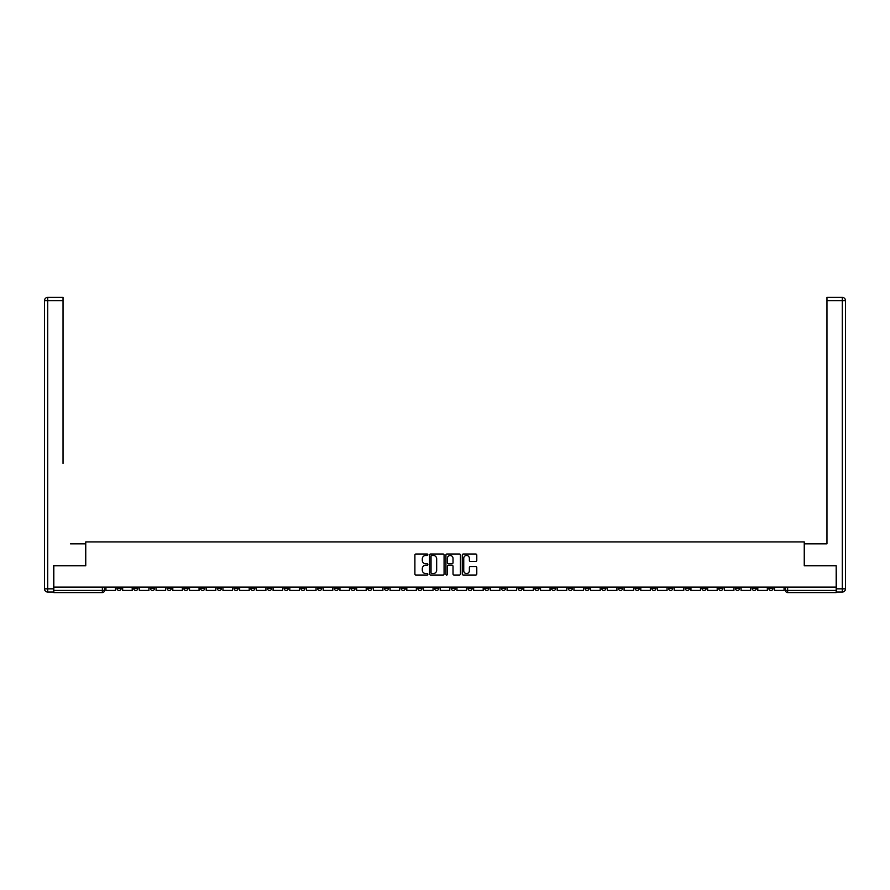 <?xml version="1.0" encoding="UTF-8"?>
<svg xmlns="http://www.w3.org/2000/svg" width="890" height="890" viewBox="0 0 890 890"><rect width="100%" height="100%" fill="white"/><g stroke="black" fill="none" stroke-linecap="round" stroke-linejoin="round"><path stroke-width="1.33" d="M427.856 554.737A0.734 0.734 0 0 0 427.122 554.003L415.953 554.003A1.057 1.057 0 0 0 414.896 555.048L414.896 573.983A1.057 1.057 0 0 0 415.953 575.04L427.122 575.04A0.734 0.734 0 0 0 427.856 574.295A0.734 0.734 0 0 0 427.122 573.56L425.676 573.56A3.371 3.371 0 0 1 422.305 570.201L422.305 568.621A3.371 3.371 0 0 1 425.676 565.25L427.122 565.25A0.734 0.734 0 0 0 427.856 564.516A0.734 0.734 0 0 0 427.122 563.782L425.676 563.782A3.371 3.371 0 0 1 422.305 560.411L422.305 558.842A3.371 3.371 0 0 1 425.676 555.471L427.122 555.471A0.734 0.734 0 0 0 427.856 554.737M668.501 587.122L668.501 588.301L672.784 588.301A2.147 2.147 0 0 1 670.648 590.448A2.147 2.147 0 0 1 668.501 588.301L668.501 587.122M568.209 587.122L568.209 588.301L572.504 588.301A2.147 2.147 0 0 1 570.356 590.448A2.147 2.147 0 0 1 568.209 588.301L568.209 587.122M551.5 587.122L551.5 588.301L555.783 588.301A2.147 2.147 0 0 1 553.647 590.448A2.147 2.147 0 0 1 551.5 588.301L551.5 587.122M451.219 587.122L451.219 588.301L455.502 588.301A2.147 2.147 0 0 1 453.355 590.448A2.147 2.147 0 0 1 451.219 588.301L451.219 587.122M434.498 587.122L434.498 588.301L438.781 588.301A2.147 2.147 0 0 1 436.645 590.448A2.147 2.147 0 0 1 434.498 588.301L434.498 587.122M417.788 587.122L417.788 588.301L422.071 588.301A2.147 2.147 0 0 1 419.924 590.448A2.147 2.147 0 0 1 417.788 588.301L417.788 587.122M384.358 587.122L384.358 588.301L388.641 588.301A2.147 2.147 0 0 1 386.505 590.448A2.147 2.147 0 0 1 384.358 588.301L384.358 587.122M350.927 588.301L350.927 587.122L350.927 588.301A2.147 2.147 0 0 0 353.074 590.448A2.147 2.147 0 0 1 350.927 588.301L355.21 588.301A2.147 2.147 0 0 1 353.074 590.448A2.147 2.147 0 0 0 355.21 588.301L355.21 587.122L355.21 588.301M334.217 588.301L334.217 587.122L334.217 588.301A2.147 2.147 0 0 0 336.353 590.448A2.147 2.147 0 0 1 334.217 588.301L338.5 588.301A2.147 2.147 0 0 1 336.353 590.448M317.496 588.301L317.496 587.122L317.496 588.301A2.147 2.147 0 0 0 319.644 590.448A2.147 2.147 0 0 1 317.496 588.301L321.791 588.301A2.147 2.147 0 0 1 319.644 590.448A2.147 2.147 0 0 0 321.791 588.301L321.791 587.122L321.791 588.301M300.787 587.122L300.787 588.301L305.07 588.301A2.147 2.147 0 0 1 302.934 590.448A2.147 2.147 0 0 1 300.787 588.301L300.787 587.122M284.077 587.122L284.077 588.301L288.36 588.301A2.147 2.147 0 0 1 286.213 590.448A2.147 2.147 0 0 1 284.077 588.301L284.077 587.122M267.356 587.122L267.356 588.301L271.639 588.301A2.147 2.147 0 0 1 269.503 590.448A2.147 2.147 0 0 1 267.356 588.301L267.356 587.122M250.646 588.301L250.646 587.122L250.646 588.301A2.147 2.147 0 0 0 252.782 590.448A2.147 2.147 0 0 1 250.646 588.301L254.929 588.301A2.147 2.147 0 0 1 252.782 590.448M217.216 588.301L217.216 587.122L217.216 588.301A2.147 2.147 0 0 0 219.352 590.448A2.147 2.147 0 0 1 217.216 588.301L221.499 588.301A2.147 2.147 0 0 1 219.352 590.448A2.147 2.147 0 0 0 221.499 588.301L221.499 587.122L221.499 588.301M200.495 588.301L200.495 587.122L200.495 588.301A2.147 2.147 0 0 0 202.642 590.448A2.147 2.147 0 0 1 200.495 588.301L204.789 588.301A2.147 2.147 0 0 1 202.642 590.448A2.147 2.147 0 0 0 204.789 588.301L204.789 587.122L204.789 588.301M183.785 588.301L183.785 587.122L183.785 588.301A2.147 2.147 0 0 0 185.932 590.448A2.147 2.147 0 0 1 183.785 588.301L188.068 588.301A2.147 2.147 0 0 1 185.932 590.448A2.147 2.147 0 0 0 188.068 588.301L188.068 587.122L188.068 588.301M167.075 588.301L167.075 587.122L167.075 588.301A2.147 2.147 0 0 0 169.211 590.448A2.147 2.147 0 0 1 167.075 588.301L171.358 588.301A2.147 2.147 0 0 1 169.211 590.448M150.354 588.301L150.354 587.122L150.354 588.301A2.147 2.147 0 0 0 152.502 590.448A2.147 2.147 0 0 1 150.354 588.301L154.638 588.301A2.147 2.147 0 0 1 152.502 590.448A2.147 2.147 0 0 0 154.638 588.301L154.638 587.122L154.638 588.301M133.645 588.301L133.645 587.122L133.645 588.301A2.147 2.147 0 0 0 135.781 590.448A2.147 2.147 0 0 1 133.645 588.301L137.928 588.301A2.147 2.147 0 0 1 135.781 590.448A2.147 2.147 0 0 0 137.928 588.301L137.928 587.122L137.928 588.301M475.738 561.412A1.057 1.057 0 0 0 476.784 560.366L476.784 555.048A1.057 1.057 0 0 0 475.738 554.003L463.323 554.003A1.057 1.057 0 0 0 462.277 555.048L462.277 573.983A1.057 1.057 0 0 0 463.323 575.04L475.738 575.04A1.057 1.057 0 0 0 476.784 573.983L476.784 567.564A1.057 1.057 0 0 0 475.738 566.518L470.421 566.518A1.057 1.057 0 0 0 469.375 567.564L469.375 570.746A2.815 2.815 0 0 1 466.56 573.56A2.815 2.815 0 0 1 463.746 570.746L463.746 558.286A2.815 2.815 0 0 1 466.56 555.471A2.815 2.815 0 0 1 469.375 558.286L469.375 560.366A1.057 1.057 0 0 0 470.421 561.412L475.738 561.412M56.181 297.416L47.715 297.416L63.034 297.416L56.181 297.416L63.034 297.416L63.034 300.62L47.715 300.62L47.715 588.835L53.5 588.835L53.5 565.806L85.752 565.806L85.752 541.91L804.249 541.91L804.249 565.806L836.177 565.806L836.177 587.122L53.823 587.122L53.823 590.448L104.497 590.448L104.497 587.122L104.497 590.448A2.147 2.147 0 0 1 102.361 592.584L53.823 592.584L53.823 590.448M53.823 565.806L53.823 587.122M444.077 555.048A1.057 1.057 0 0 0 443.031 554.003L430.615 554.003A1.057 1.057 0 0 0 429.57 555.048L429.57 573.983A1.057 1.057 0 0 0 430.615 575.04L443.031 575.04A1.057 1.057 0 0 0 444.077 573.983L444.077 555.048M446.969 554.003L459.385 554.003A1.057 1.057 0 0 1 460.43 555.048L460.43 573.983A1.057 1.057 0 0 1 459.385 575.04L454.067 575.04A1.057 1.057 0 0 1 453.021 573.983L453.021 566.307A1.057 1.057 0 0 0 451.964 565.25L448.449 565.25A1.057 1.057 0 0 0 447.392 566.307L447.392 574.295A0.734 0.734 0 0 1 446.658 575.04A0.734 0.734 0 0 1 445.923 574.295L445.923 555.048A1.057 1.057 0 0 1 446.969 554.003M785.503 587.122L785.503 590.448L836.177 590.448L836.177 592.584L787.639 592.584A2.147 2.147 0 0 1 785.503 590.448A2.147 2.147 0 0 0 787.639 592.584L787.639 587.122M836.177 587.122L836.177 590.448M773.076 587.122L773.076 588.301A2.147 2.147 0 0 1 770.929 590.448A2.147 2.147 0 0 1 768.782 588.301L773.076 588.301M768.782 587.122L768.782 588.301M756.355 588.301L756.355 587.122L756.355 588.301A2.147 2.147 0 0 1 754.219 590.448A2.147 2.147 0 0 1 752.072 588.301L756.355 588.301A2.147 2.147 0 0 1 754.219 590.448M752.072 587.122L752.072 588.301M739.646 587.122L739.646 588.301A2.147 2.147 0 0 1 737.499 590.448A2.147 2.147 0 0 1 735.363 588.301A2.147 2.147 0 0 0 737.499 590.448M735.363 587.122L735.363 588.301L739.646 588.301M722.925 587.122L722.925 588.301A2.147 2.147 0 0 1 720.789 590.448A2.147 2.147 0 0 1 718.642 588.301L722.925 588.301A2.147 2.147 0 0 1 720.789 590.448M718.642 587.122L718.642 588.301M706.215 587.122L706.215 588.301A2.147 2.147 0 0 1 704.068 590.448A2.147 2.147 0 0 1 701.932 588.301A2.147 2.147 0 0 0 704.068 590.448M701.932 587.122L701.932 588.301L706.215 588.301M689.505 587.122L689.505 588.301A2.147 2.147 0 0 1 687.358 590.448A2.147 2.147 0 0 1 685.211 588.301L689.505 588.301M685.211 587.122L685.211 588.301M672.784 587.122L672.784 588.301A2.147 2.147 0 0 1 670.648 590.448M656.075 587.122L656.075 588.301A2.147 2.147 0 0 1 653.928 590.448A2.147 2.147 0 0 1 651.78 588.301L656.075 588.301M651.78 587.122L651.78 588.301M639.354 587.122L639.354 588.301A2.147 2.147 0 0 1 637.218 590.448A2.147 2.147 0 0 1 635.071 588.301L639.354 588.301M635.071 587.122L635.071 588.301M622.644 587.122L622.644 588.301A2.147 2.147 0 0 1 620.497 590.448A2.147 2.147 0 0 1 618.361 588.301A2.147 2.147 0 0 0 620.497 590.448M618.361 587.122L618.361 588.301L622.644 588.301M605.923 587.122L605.923 588.301A2.147 2.147 0 0 1 603.787 590.448A2.147 2.147 0 0 1 601.64 588.301L605.923 588.301M601.64 587.122L601.64 588.301M589.213 587.122L589.213 588.301A2.147 2.147 0 0 1 587.066 590.448A2.147 2.147 0 0 1 584.93 588.301L589.213 588.301M584.93 587.122L584.93 588.301M572.504 587.122L572.504 588.301M555.783 587.122L555.783 588.301L555.783 587.122M539.073 587.122L539.073 588.301A2.147 2.147 0 0 1 536.926 590.448A2.147 2.147 0 0 1 534.79 588.301L539.073 588.301M534.79 587.122L534.79 588.301M522.352 587.122L522.352 588.301A2.147 2.147 0 0 1 520.216 590.448A2.147 2.147 0 0 1 518.069 588.301L522.352 588.301M518.069 587.122L518.069 588.301M505.642 587.122L505.642 588.301A2.147 2.147 0 0 1 503.495 590.448A2.147 2.147 0 0 1 501.359 588.301L505.642 588.301M501.359 587.122L501.359 588.301M488.933 587.122L488.933 588.301A2.147 2.147 0 0 1 486.786 590.448A2.147 2.147 0 0 1 484.638 588.301L488.933 588.301M484.638 587.122L484.638 588.301M472.212 587.122L472.212 588.301A2.147 2.147 0 0 1 470.076 590.448A2.147 2.147 0 0 1 467.929 588.301L472.212 588.301M467.929 587.122L467.929 588.301M455.502 587.122L455.502 588.301A2.147 2.147 0 0 1 453.355 590.448M438.781 587.122L438.781 588.301M422.071 588.301L422.071 587.122L422.071 588.301A2.147 2.147 0 0 1 419.924 590.448M405.362 587.122L405.362 588.301A2.147 2.147 0 0 1 403.214 590.448A2.147 2.147 0 0 1 401.067 588.301A2.147 2.147 0 0 0 403.214 590.448A2.147 2.147 0 0 0 405.362 588.301L401.067 588.301L401.067 587.122M388.641 588.301L388.641 587.122L388.641 588.301A2.147 2.147 0 0 1 386.505 590.448M371.931 587.122L371.931 588.301A2.147 2.147 0 0 1 369.784 590.448A2.147 2.147 0 0 1 367.648 588.301A2.147 2.147 0 0 0 369.784 590.448M367.648 587.122L367.648 588.301L371.931 588.301M338.5 587.122L338.5 588.301L338.5 587.122M305.07 588.301L305.07 587.122L305.07 588.301A2.147 2.147 0 0 1 302.934 590.448M288.36 588.301L288.36 587.122L288.36 588.301A2.147 2.147 0 0 1 286.213 590.448M271.639 588.301L271.639 587.122L271.639 588.301A2.147 2.147 0 0 1 269.503 590.448M254.929 587.122L254.929 588.301L254.929 587.122M238.22 588.301L238.22 587.122L238.22 588.301A2.147 2.147 0 0 1 236.072 590.448A2.147 2.147 0 0 1 233.925 588.301L238.22 588.301A2.147 2.147 0 0 1 236.072 590.448M233.925 587.122L233.925 588.301M171.358 587.122L171.358 588.301L171.358 587.122M121.218 587.122L121.218 588.301A2.147 2.147 0 0 1 119.071 590.448A2.147 2.147 0 0 1 116.924 588.301A2.147 2.147 0 0 0 119.071 590.448A2.147 2.147 0 0 0 121.218 588.301L121.218 587.122M116.924 587.122L116.924 588.301L121.218 588.301M102.361 587.122L102.361 592.584A2.147 2.147 0 0 0 104.497 590.448M431.772 555.471A0.734 0.734 0 0 0 431.038 556.206L431.038 572.826A0.734 0.734 0 0 0 431.772 573.56L433.297 573.56A3.371 3.371 0 0 0 436.667 570.201L436.667 558.842A3.371 3.371 0 0 0 433.297 555.471L431.772 555.471M453.021 558.341A2.815 2.815 0 0 0 450.207 555.527A2.815 2.815 0 0 0 447.392 558.341L447.392 562.725A1.057 1.057 0 0 0 448.449 563.782L451.964 563.782A1.057 1.057 0 0 0 453.021 562.725L453.021 558.341M115.478 587.122L115.478 590.448L105.943 590.448L105.943 587.122M85.64 565.806L85.64 543.835L70.432 543.835M63.034 300.62L63.034 463.479M53.5 588.835L53.5 592.05L47.715 592.05A3.215 3.215 0 0 1 44.5 588.835L44.5 300.62A3.215 3.215 0 0 1 47.715 297.416A3.215 3.215 0 0 0 44.5 300.62A3.215 3.215 0 0 1 47.715 297.416A3.215 3.215 0 0 0 44.5 300.62L47.715 300.62L47.715 297.416M819.568 543.835L826.966 543.835L826.966 297.416L842.285 297.416L826.966 297.416M804.36 565.806L804.36 543.835L826.966 543.835L826.966 463.479M836.5 588.835L842.285 588.835L842.285 300.62L845.5 300.62A3.215 3.215 0 0 0 842.285 297.416A3.215 3.215 0 0 1 845.5 300.62L845.5 588.835A3.215 3.215 0 0 1 842.285 592.05L836.5 592.05L836.177 565.806M132.198 587.122L132.198 590.448L122.664 590.448L122.664 587.122M148.908 587.122L148.908 590.448L139.374 590.448L139.374 587.122M165.629 587.122L165.629 590.448L156.084 590.448L156.084 587.122M182.339 587.122L182.339 590.448L172.805 590.448L172.805 587.122M199.048 587.122L199.048 590.448L189.514 590.448L189.514 587.122M215.769 587.122L215.769 590.448L206.235 590.448L206.235 587.122M232.479 587.122L232.479 590.448L222.945 590.448L222.945 587.122M249.2 587.122L249.2 590.448L239.666 590.448L239.666 587.122M265.91 587.122L265.91 590.448L256.376 590.448L256.376 587.122M282.62 587.122L282.62 590.448L273.085 590.448L273.085 587.122M299.34 587.122L299.34 590.448L289.806 590.448L289.806 587.122M316.05 587.122L316.05 590.448L306.516 590.448L306.516 587.122M332.771 587.122L332.771 590.448L323.237 590.448L323.237 587.122M349.481 587.122L349.481 590.448L339.947 590.448L339.947 587.122M366.202 587.122L366.202 590.448L356.656 590.448L356.656 587.122M382.911 587.122L382.911 590.448L373.377 590.448L373.377 587.122M399.621 587.122L399.621 590.448L390.087 590.448L390.087 587.122M416.342 587.122L416.342 590.448L406.808 590.448L406.808 587.122M433.052 587.122L433.052 590.448L423.518 590.448L423.518 587.122M449.773 587.122L449.773 590.448L440.227 590.448L440.227 587.122M466.482 587.122L466.482 590.448L456.948 590.448L456.948 587.122M483.192 587.122L483.192 590.448L473.658 590.448L473.658 587.122M499.913 587.122L499.913 590.448L490.379 590.448L490.379 587.122M516.623 587.122L516.623 590.448L507.089 590.448L507.089 587.122M533.344 587.122L533.344 590.448L523.798 590.448L523.798 587.122M550.053 587.122L550.053 590.448L540.519 590.448L540.519 587.122M566.763 587.122L566.763 590.448L557.229 590.448L557.229 587.122M583.484 587.122L583.484 590.448L573.95 590.448L573.95 587.122M600.194 587.122L600.194 590.448L590.66 590.448L590.66 587.122M616.915 587.122L616.915 590.448L607.381 590.448L607.381 587.122M633.624 587.122L633.624 590.448L624.09 590.448L624.09 587.122M650.334 587.122L650.334 590.448L640.8 590.448L640.8 587.122M667.055 587.122L667.055 590.448L657.521 590.448L657.521 587.122M683.765 587.122L683.765 590.448L674.231 590.448L674.231 587.122M700.486 587.122L700.486 590.448L690.952 590.448L690.952 587.122M717.195 587.122L717.195 590.448L707.661 590.448L707.661 587.122M733.916 587.122L733.916 590.448L724.371 590.448L724.371 587.122M750.626 587.122L750.626 590.448L741.092 590.448L741.092 587.122M767.336 587.122L767.336 590.448L757.802 590.448L757.802 587.122M784.057 587.122L784.057 590.448L774.523 590.448L774.523 587.122M47.715 592.05L47.715 588.835L44.5 588.835M842.285 297.416L842.285 300.62L826.966 300.62M845.5 588.835L842.285 588.835L842.285 592.05"/></g></svg>
